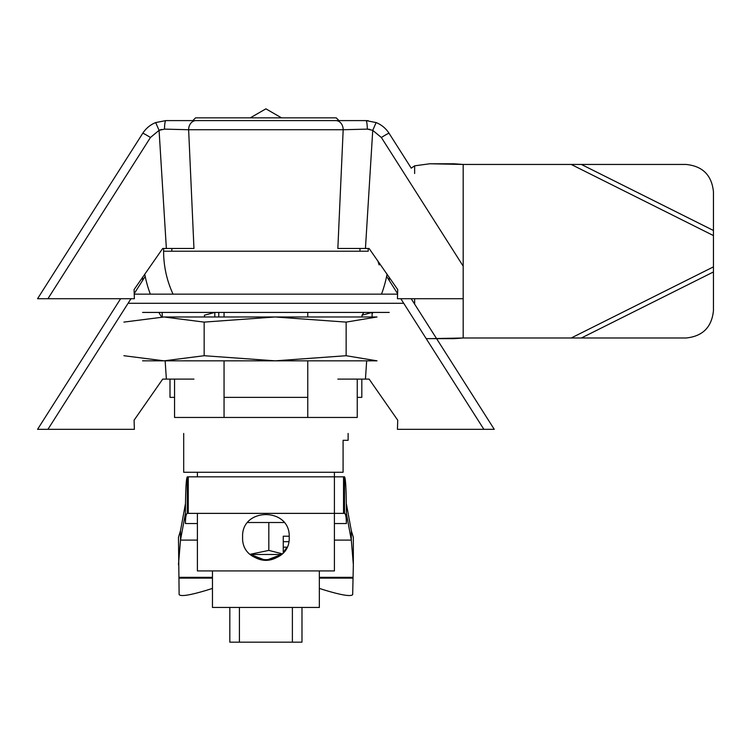 <?xml version="1.0" encoding="UTF-8"?>
<svg xmlns="http://www.w3.org/2000/svg" width="751" height="751" viewBox="0 0 751 751"><rect width="100%" height="100%" fill="white"/><g stroke="black" fill="none" stroke-linecap="round" stroke-linejoin="round"><path stroke-width="1.13" d="M343.085 440.302L348.117 440.302L343.085 440.302L343.085 472.266L183.695 472.266L183.695 433.449L183.695 472.266L343.085 472.266L343.085 440.302M187.027 417.462C182.962 438.321 182.962 438.321 187.027 417.462C182.962 438.321 182.962 438.321 187.027 417.462M344.784 417.462C348.849 438.321 348.849 438.321 344.784 417.462C348.849 438.321 348.849 438.321 344.784 417.462M357.251 417.462L174.561 417.462L174.561 379.105L174.561 417.462L224.051 417.462L224.051 360.837L224.051 417.462L307.76 417.462L307.76 360.837L307.76 417.462L357.251 417.462L357.251 379.105L357.251 417.462M402.921 303.291L128.89 303.291L402.921 303.291M224.051 312.425L224.051 316.988L224.051 312.425M307.76 312.425L307.76 316.988L307.76 312.425M397.589 294.157L134.222 294.157L397.589 294.157M368.206 251.219L163.605 251.219L368.206 251.219A102.305 102.305 0 0 0 368.168 248.478M166.365 248.478L193.965 248.478L188.632 129.735L164.497 129.125L159.071 130.345L166.365 248.478L162.704 248.478L134.082 289.586L134.373 298.72L37.55 298.72L142.737 133.303A9.134 0.591 32.5 0 1 150.444 137.499L47.933 298.72M155.673 122.563L159.071 130.345L155.673 122.563C150.247 124.797 145.929 128.374 142.737 133.303C145.929 128.374 150.247 124.797 155.673 122.563L165.858 120.601L365.953 120.601L376.138 122.563C381.564 124.797 385.883 128.374 389.074 133.303L411.238 168.158L414.646 165.821L414.646 173.519M463.179 298.72L397.439 298.72L397.73 289.586L369.107 248.478L337.847 248.478L343.179 129.735L188.632 129.735A9.134 7.36 90 0 1 195.992 120.601M365.446 248.478L372.74 130.345L367.314 129.125L343.179 129.735A9.134 7.36 90 0 0 335.819 120.601M339.433 120.601L192.378 120.601M376.138 122.563L372.74 130.345L376.138 122.563C381.564 124.797 385.883 128.374 389.074 133.303A9.134 0.591 147.5 0 0 381.367 137.499L372.74 130.345M368.243 120.695L365.953 120.601A9.134 1.371 90 0 1 367.314 129.125M165.858 120.601A9.134 1.371 90 0 0 164.497 129.125M142.737 133.303L37.55 298.72M367.417 129.116L369.999 129.388M159.156 130.299L160.226 129.857M160.489 129.754L161.615 129.435M338.983 120.601L336.241 117.86L195.57 117.86L192.829 120.601M283.249 536.214L289.182 536.214L283.249 536.214L283.249 552.68L286.92 547.169L283.249 547.169M281.437 554.482L250.374 554.482L265.892 560.415L281.437 554.482C271.083 562.311 260.728 562.311 250.374 554.482M282.169 553.797L268.82 550.399L268.82 522.508M250.167 554.294L268.82 550.399M284.047 522.508L247.774 522.508M142.596 312.425L389.215 312.425M163.605 316.988L358.086 316.988M123.915 322.104L164.037 316.988L204.159 322.104L275.157 316.988L377.021 316.988L346.145 322.104L346.145 355.721L275.157 360.837L204.159 355.721L164.037 360.837L123.915 355.721M363.85 312.425L362.029 315.185L372.083 312.425L372.083 316.988M218.766 316.988L218.766 312.425M204.441 316.988L204.441 315.185L214.814 312.425L214.814 316.988M204.159 322.104L204.159 355.721M275.157 316.988L346.145 322.104M142.596 360.837L358.086 360.837M346.145 355.721L377.021 360.837L275.157 360.837M362.029 316.988L362.029 315.185M334.411 513.374L344.521 513.374C345.685 513.797 346.314 517.176 346.389 523.531L346.389 513.374L351.308 540.1L351.308 530.647L353.345 537.341L353.345 564.639L351.308 540.1L334.411 540.1M334.411 472.266L334.411 570.92L197.4 570.92L197.4 513.374L187.29 513.374C186.126 513.797 185.497 517.176 185.422 523.531L185.422 503.921L180.503 530.647L178.466 537.341L179.132 594.604C180.784 596.698 189.919 595.261 206.534 590.286L212.467 588.418M180.503 530.647L180.503 540.1L185.422 513.374M344.521 513.374L344.521 476.838L343.545 476.838L343.545 513.374L188.266 513.374L188.266 476.838L343.545 476.838M319.344 588.418L325.277 590.286C341.893 595.261 351.027 596.698 352.679 594.604L353.345 564.639M352.679 577.341L319.344 577.341M212.467 577.341L179.132 577.341M197.4 540.1L180.503 540.1L178.466 564.639M346.389 513.374L346.389 503.921L351.308 530.647M346.389 514.069L346.389 514.069C346.314 490.788 345.685 478.368 344.521 476.838M187.29 513.374L187.29 476.838C186.126 478.368 185.497 490.788 185.422 514.069M187.29 476.838L188.266 476.838M242.611 537.125C241.146 507.075 290.656 507.085 289.201 537.115C290.675 567.183 241.146 567.165 242.611 537.125M436.603 338.663L494.261 429.337L397.439 429.337L397.73 420.203L369.107 379.105L365.446 379.105L366.666 360.837M120.611 298.72L37.55 429.337L134.373 429.337L134.082 420.203L162.704 379.105L193.965 379.105M162.085 312.425L162.366 316.988M165.145 360.837L166.365 379.105M365.446 379.105L337.847 379.105M361.813 379.105L361.813 397.373L357.251 397.373M307.76 397.373L224.051 397.373M174.561 397.373L169.998 397.373L169.998 379.105M494.261 429.337L411.201 298.72M301.986 607.456L301.986 642.171L229.825 642.171L229.825 607.456M212.467 570.92L212.467 607.456L319.344 607.456L319.344 570.92M292.392 607.456L292.392 642.171M239.419 607.456L239.419 642.171M288.75 541.687L283.249 541.687M163.643 248.478A102.305 102.305 0 0 0 173.049 294.157M372.083 313.927A123.314 123.314 0 0 0 372.956 312.425M381.499 294.157A123.314 123.314 0 0 0 387.065 274.162M144.746 274.162A123.314 123.314 0 0 0 150.313 294.157M158.855 312.425A123.314 123.314 0 0 0 161.596 316.988M377.828 260.897L379.171 264.925L379.649 263.498M359.992 251.219A94.082 94.082 0 0 0 359.945 248.478M171.866 248.478A94.082 94.082 0 0 0 171.819 251.219M389.215 280.47L389.215 277.269M281.541 117.86L265.901 108.829L250.271 117.86M142.596 280.47L142.596 277.269M429.788 163.774L463.179 164.45L454.073 163.774L429.788 163.774L414.646 165.821M426.202 338.626L454.073 338.663L463.179 337.997L686.048 337.997C702.654 336.335 711.788 327.201 713.45 310.595L713.45 266.868L571.201 337.997M429.788 338.663L463.179 337.997L463.179 164.45L571.201 164.45L713.45 235.57L713.45 191.852C711.788 175.236 702.654 166.102 686.048 164.45L571.201 164.45M713.45 235.57L713.45 266.868M463.179 266.154L381.367 137.499M159.071 130.345L150.444 137.499M346.389 523.531L334.411 523.531M197.4 523.531L185.422 523.531M352.679 578.12L319.344 578.12M212.467 578.12L179.132 578.12M483.879 429.337L400.818 298.72M397.598 293.65L386.624 276.387M145.187 276.387L134.213 293.65M130.993 298.72L47.933 429.337M414.646 298.72L414.646 304.146M581.377 164.45L713.45 230.482M713.45 271.956L581.377 337.997M348.117 440.302L348.117 433.449L348.117 440.302M197.4 476.838L197.4 472.266"/></g></svg>
